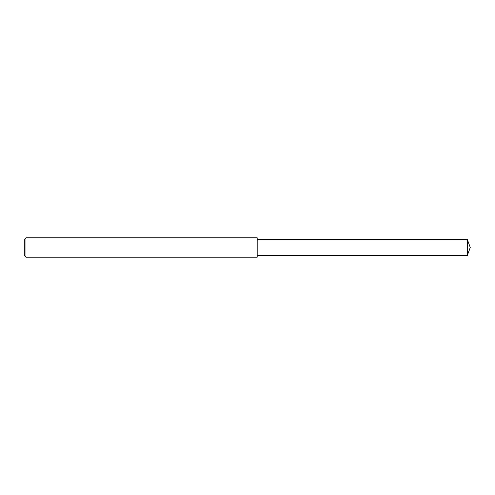 <?xml version="1.0" encoding="UTF-8"?>
<svg xmlns="http://www.w3.org/2000/svg" width="495" height="495" viewBox="0 0 495 495"><rect width="100%" height="100%" fill="white"/><g stroke="black" fill="none" stroke-linecap="round" stroke-linejoin="round"><path stroke-width="0.74" d="M25.963 237.817L24.75 239.023L24.75 255.977L25.963 257.183L25.963 237.817L257.183 237.817L257.183 257.183L25.963 257.183M467.379 239.605L467.379 255.395L470.25 247.5L467.379 239.605L257.183 239.605M467.379 255.395L257.183 255.395"/></g></svg>
